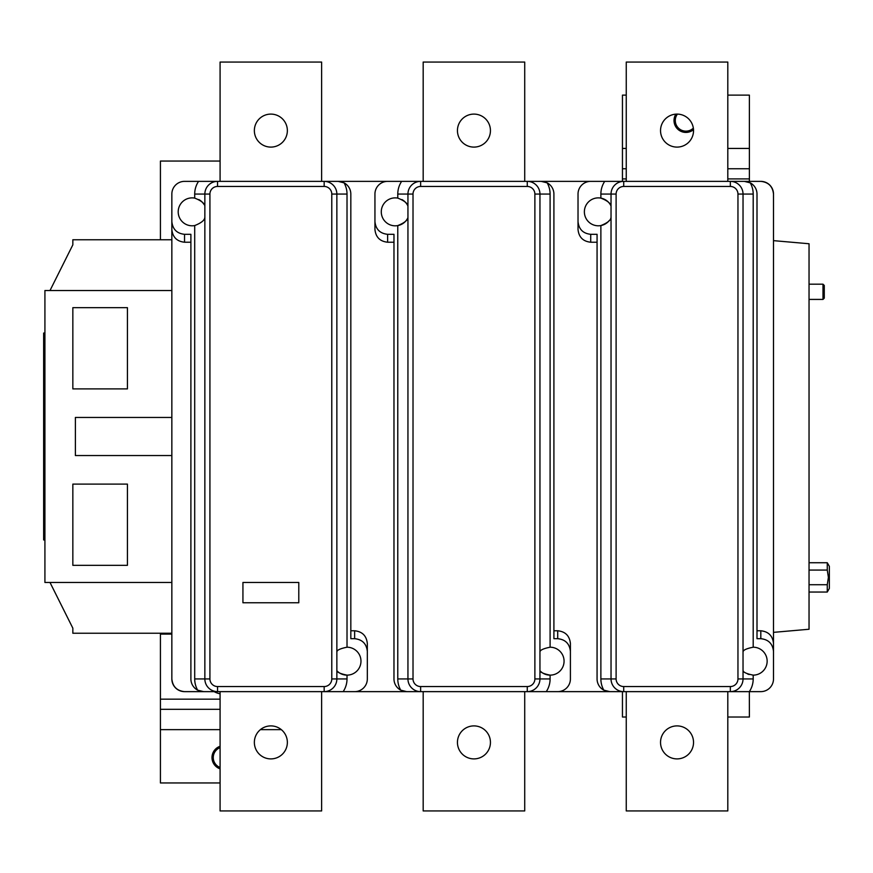 <?xml version="1.0" encoding="UTF-8"?>
<svg xmlns="http://www.w3.org/2000/svg" width="873" height="873" viewBox="0 0 873 873"><rect width="100%" height="100%" fill="white"/><g stroke="black" fill="none" stroke-linecap="round" stroke-linejoin="round"><path stroke-width="1.31" d="M616.109 678.932A7.617 7.617 0 0 0 623.726 686.549L730.341 686.549A7.617 7.617 0 0 0 737.958 678.932L737.958 194.068A7.617 7.617 0 0 0 730.341 186.451L623.726 186.451A7.617 7.617 0 0 0 616.109 194.068L616.109 678.932L611.035 678.932L611.035 194.068A12.691 12.691 0 0 1 623.726 181.366L730.341 181.366A12.691 12.691 0 0 1 743.032 194.068L743.032 678.932A12.691 12.691 0 0 1 730.341 691.634L623.726 691.634A12.691 12.691 0 0 1 611.035 678.932L600.875 678.932L600.875 225.561C607.172 223.073 610.554 220.443 611.035 217.65A13.957 13.957 0 0 1 610.794 218.141M609.289 220.487A13.957 13.957 0 0 1 584.375 211.833A13.957 13.957 0 0 1 600.875 198.106L600.875 194.068L611.035 194.068L611.035 206.017A13.957 13.957 0 0 0 600.875 198.106C607.182 200.594 610.565 203.234 611.035 206.017M737.958 194.068L753.192 194.068L753.192 647.209A13.957 13.957 0 0 1 767.149 661.167A13.957 13.957 0 0 1 753.192 675.135L753.192 678.932L737.958 678.932M743.272 670.988A13.957 13.957 0 0 1 743.032 670.748C743.578 672.417 746.961 673.88 753.192 675.135M747.463 673.901A13.957 13.957 0 0 0 749.176 674.545M413.016 678.932L397.782 678.932L397.782 225.561C404.079 223.073 407.462 220.443 407.942 217.65A13.957 13.957 0 0 1 381.283 211.833A13.957 13.957 0 0 1 397.782 198.106L397.782 194.068L407.942 194.068A12.691 12.691 0 0 1 420.633 181.366L527.259 181.366A12.691 12.691 0 0 1 539.951 194.068L539.951 678.932A12.691 12.691 0 0 1 527.259 691.634L420.633 691.634A12.691 12.691 0 0 1 407.942 678.932L407.942 194.068L413.016 194.068L413.016 678.932A7.617 7.617 0 0 0 420.633 686.549L527.259 686.549A7.617 7.617 0 0 0 534.876 678.932L534.876 194.068A7.617 7.617 0 0 0 527.259 186.451L420.633 186.451A7.617 7.617 0 0 0 413.016 194.068M534.876 678.932L550.099 678.932L550.099 675.135A13.957 13.957 0 0 1 539.951 670.748C540.485 672.417 543.868 673.88 550.099 675.135A13.957 13.957 0 0 0 564.067 661.167A13.957 13.957 0 0 0 550.099 647.209C543.879 648.453 540.496 649.916 539.951 651.585A13.957 13.957 0 0 1 540.158 651.367M204.795 205.886A13.957 13.957 0 0 1 204.849 206.017C204.391 203.234 201.008 200.594 194.701 198.106A13.957 13.957 0 0 0 178.201 211.833A13.957 13.957 0 0 0 194.701 225.561C200.997 223.073 204.38 220.443 204.849 217.65A13.957 13.957 0 0 1 204.62 218.141M331.784 678.932L331.784 194.068A7.617 7.617 0 0 0 324.167 186.451L217.541 186.451A7.617 7.617 0 0 0 209.924 194.068L209.924 678.932A7.617 7.617 0 0 0 217.541 686.549L324.167 686.549A7.617 7.617 0 0 0 331.784 678.932L336.858 678.932A12.691 12.691 0 0 1 324.167 691.634L217.541 691.634A12.691 12.691 0 0 1 204.849 678.932L204.849 194.068A12.691 12.691 0 0 1 217.541 181.366L324.167 181.366A12.691 12.691 0 0 1 336.858 194.068L336.858 678.932L347.018 678.932L347.018 675.135A13.957 13.957 0 0 1 336.858 670.748C337.393 672.417 340.776 673.88 347.018 675.135A13.957 13.957 0 0 0 360.975 661.167A13.957 13.957 0 0 0 347.018 647.209C340.786 648.453 337.404 649.916 336.858 651.585A13.957 13.957 0 0 1 337.076 651.367M677.437 114.101A10.629 10.629 0 0 0 685.916 131.146A10.629 10.629 0 0 0 693.348 128.124M693.511 129.684A11.906 11.906 0 0 1 675.866 114.134M220.083 768.84A11.906 11.906 0 0 1 220.083 746.284M220.083 747.637A10.629 10.629 0 0 0 220.083 767.487M822.999 284.183L824.276 285.449L824.276 298.14L822.999 299.417L822.999 284.183L809.042 284.183M828.401 577.391L827.266 584.724L828.401 577.391L827.266 570.069L827.266 562.736L829.35 566.348L829.35 588.435L827.266 592.047L809.042 592.047M254.359 130.601A16.5 16.5 0 0 0 270.859 147.101A16.5 16.5 0 0 0 287.359 130.601A16.5 16.5 0 0 0 270.859 114.101A16.5 16.5 0 0 0 254.359 130.601M660.534 130.601A16.5 16.5 0 0 0 677.033 147.101A16.5 16.5 0 0 0 693.533 130.601A16.5 16.5 0 0 0 677.033 114.101A16.5 16.5 0 0 0 660.534 130.601M457.441 130.601A16.5 16.5 0 0 0 473.941 147.101A16.5 16.5 0 0 0 490.44 130.601A16.5 16.5 0 0 0 473.941 114.101A16.5 16.5 0 0 0 457.441 130.601M457.441 742.399A16.5 16.5 0 0 0 473.941 758.899A16.5 16.5 0 0 0 490.44 742.399A16.5 16.5 0 0 0 473.941 725.9A16.5 16.5 0 0 0 457.441 742.399M660.534 742.399A16.5 16.5 0 0 0 677.033 758.899A16.5 16.5 0 0 0 693.533 742.399A16.5 16.5 0 0 0 677.033 725.9A16.5 16.5 0 0 0 660.534 742.399M254.359 742.399A16.5 16.5 0 0 0 270.859 758.899A16.5 16.5 0 0 0 287.359 742.399A16.5 16.5 0 0 0 270.859 725.9A16.5 16.5 0 0 0 254.359 742.399M171.85 582.466L44.916 582.466L44.916 290.534L171.85 290.534M171.85 455.542L75.384 455.542L75.384 417.458L171.85 417.458M204.217 691.634L184.541 691.634C176.892 690.827 172.658 686.593 171.85 678.932L171.85 194.068A12.691 12.691 0 0 1 184.541 181.366L217.541 181.366L217.541 186.451M527.259 186.451L527.259 181.366L610.391 181.366M730.341 186.451L730.341 181.366L760.809 181.366C768.458 182.173 772.692 186.407 773.5 194.068L773.5 678.932A12.691 12.691 0 0 1 760.809 691.634L749.34 691.634L749.383 717.017L727.809 717.017M204.217 181.366L184.541 181.366M324.167 186.451L324.167 181.366L407.309 181.366M610.391 691.634L540.583 691.634M407.309 691.634L337.491 691.634M743.676 691.634L760.809 691.634M827.266 562.736L809.042 562.736M827.266 570.069L809.042 570.069M827.266 592.047L827.266 584.724L809.042 584.724M773.5 194.068A12.691 12.691 0 0 0 760.809 181.366M171.85 678.932A12.691 12.691 0 0 0 184.541 691.634M321.624 181.366L321.624 62.059L220.083 62.059L220.083 181.366M626.257 181.366L626.257 62.059L727.809 62.059L727.809 181.366M524.717 181.366L524.717 62.059L423.176 62.059L423.176 181.366M423.176 691.634L423.176 810.941L524.717 810.941L524.717 691.634M626.257 691.634L626.257 810.941L727.809 810.941L727.809 691.634M321.624 691.634L321.624 810.941L220.083 810.941L220.083 691.634M773.5 240.642L809.042 243.753L809.042 629.247L773.5 632.358M622.449 691.634L622.449 717.017L626.257 717.017M727.809 168.751L749.383 168.751L749.383 181.366M626.257 95.124L622.449 95.124L622.449 181.366M622.449 168.751L626.257 168.751M727.809 95.124L749.383 95.124L749.383 168.751M220.083 709.323L160.425 709.323L160.425 782.95L220.083 782.95M160.425 709.323L160.425 633.241M220.083 693.806A20.035 20.035 0 0 1 214.136 691.634M160.425 239.759L160.425 161.058L220.083 161.058M184.541 242.225C176.892 241.417 172.658 237.183 171.85 229.523L171.85 221.6C172.658 229.272 176.892 233.506 184.541 234.313L184.541 242.225L190.892 242.225M354.634 630.775C362.284 631.583 366.518 635.817 367.326 643.477L367.326 651.4C366.518 643.728 362.284 639.494 354.634 638.687L354.634 630.775L350.826 630.775M204.009 204.446A13.957 13.957 0 0 0 198.837 199.568M367.326 651.4L367.326 678.932A12.691 12.691 0 0 1 354.634 691.634L324.167 691.634L324.167 686.549M354.634 638.687L350.826 638.687L350.826 194.068A12.691 12.691 0 0 0 344.071 182.85A22.851 22.851 0 0 1 347.018 194.068L347.018 647.209M338.124 181.366L344.071 182.85M217.541 686.549L217.541 691.634L203.584 691.634L197.636 690.15A22.851 22.851 0 0 1 194.701 678.932L194.701 225.561M171.85 221.6L171.85 194.068M197.636 690.15A12.691 12.691 0 0 1 190.892 678.932L190.892 234.313L184.541 234.313M557.716 630.775C565.377 631.583 569.6 635.817 570.407 643.477L570.407 651.4C569.6 643.728 565.377 639.494 557.716 638.687L557.716 630.775L553.908 630.775M387.634 242.225C379.973 241.417 375.75 237.183 374.943 229.523L374.943 221.6C375.75 229.272 379.973 233.506 387.634 234.313L387.634 242.225L393.974 242.225M397.782 198.106C404.09 200.594 407.473 203.234 407.942 206.017A13.957 13.957 0 0 0 401.929 199.568M570.407 651.4L570.407 678.932A12.691 12.691 0 0 1 557.716 691.634L527.259 691.634L527.259 686.549M374.943 221.6L374.943 194.068A12.691 12.691 0 0 1 387.634 181.366L420.633 181.366L420.633 186.451M541.216 181.366L547.164 182.85A22.851 22.851 0 0 1 550.099 194.068L550.099 647.209M557.716 638.687L553.908 638.687L553.908 194.068A12.691 12.691 0 0 0 547.164 182.85M387.634 234.313L393.974 234.313L393.974 678.932A12.691 12.691 0 0 0 400.729 690.15A22.851 22.851 0 0 1 397.782 678.932M420.633 686.549L420.633 691.634L406.676 691.634L400.729 690.15M590.715 242.225C583.066 241.417 578.832 237.183 578.024 229.523L578.024 221.6C578.832 229.272 583.066 233.506 590.715 234.313L590.715 242.225L597.067 242.225M760.809 630.775C768.458 631.583 772.692 635.817 773.5 643.477L773.5 651.4C772.692 643.728 768.458 639.494 760.809 638.687L760.809 630.775L757 630.775M743.25 651.367A13.957 13.957 0 0 0 743.032 651.585C743.578 649.916 746.972 648.453 753.192 647.209M753.192 678.932A22.851 22.851 0 0 1 749.34 691.634L730.341 691.634L730.341 686.549M578.024 221.6L578.024 194.068A12.691 12.691 0 0 1 590.715 181.366L623.726 181.366L623.726 186.451M744.309 181.366L750.245 182.85A22.851 22.851 0 0 1 753.192 194.068M760.809 638.687L757 638.687L757 194.068A12.691 12.691 0 0 0 750.245 182.85M773.5 651.4L773.5 678.932M590.715 234.313L597.067 234.313L597.067 678.932A12.691 12.691 0 0 0 603.821 690.15A22.851 22.851 0 0 1 600.875 678.932M623.726 686.549L623.726 691.634L609.758 691.634L603.821 690.15M171.85 239.759L72.841 239.759L72.841 244.833L50.001 290.534M171.85 633.241L72.841 633.241L72.841 628.167L50.001 582.466M127.425 388.9L127.425 307.667L72.841 307.667L72.841 388.9L127.425 388.9M127.425 565.333L127.425 484.1L72.841 484.1L72.841 565.333L127.425 565.333M298.784 602.774L298.784 582.466L242.934 582.466L242.934 602.774L298.784 602.774M44.916 333.05L43.65 333.05L43.65 342.576L44.916 342.576M44.916 530.424L43.65 530.424L43.65 342.576M44.916 539.951L43.65 539.951L43.65 530.424M622.449 178.9L626.257 178.9M727.809 178.9L749.383 178.9M622.449 148.443L626.257 148.443M727.809 148.443L749.383 148.443M160.425 729.642L220.083 729.642M260.405 729.642L281.313 729.642M160.425 699.175L220.083 699.175M160.425 634.093L171.85 634.093M209.924 194.068L194.701 194.068A22.851 22.851 0 0 1 198.553 181.366M209.924 678.932L194.701 678.932M347.018 194.068L331.784 194.068M194.701 198.106L194.701 194.068M347.018 678.932A22.851 22.851 0 0 1 343.165 691.634M550.099 194.068L534.876 194.068M550.099 678.932A22.851 22.851 0 0 1 546.258 691.634M397.782 194.068A22.851 22.851 0 0 1 401.635 181.366M616.109 194.068L611.035 194.068M600.875 194.068A22.851 22.851 0 0 1 604.727 181.366M822.999 299.417L809.042 299.417"/></g></svg>
